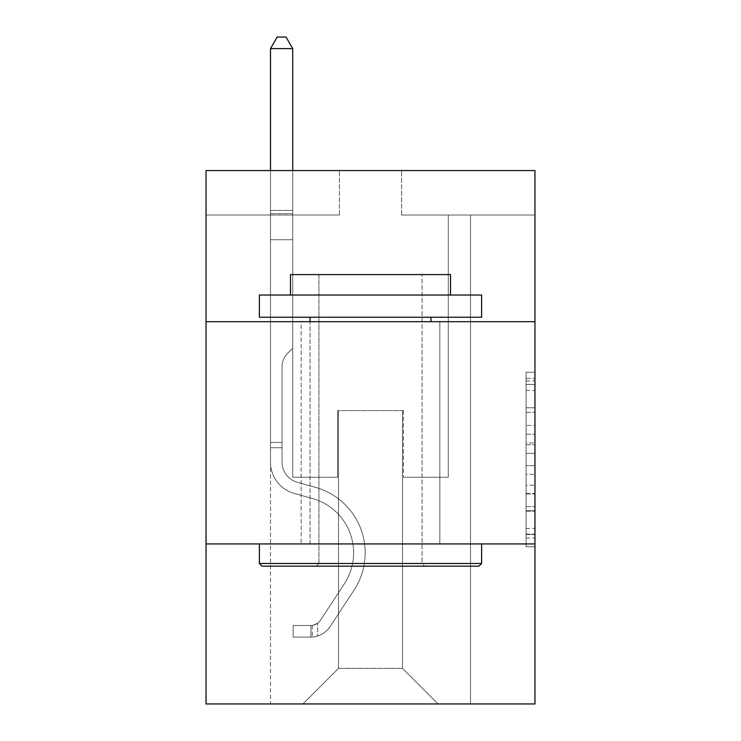 <?xml version="1.0" encoding="UTF-8"?>
<svg xmlns="http://www.w3.org/2000/svg" width="741" height="741" viewBox="0 0 741 741"><rect width="100%" height="100%" fill="white"/><g stroke="black" fill="none" stroke-linecap="round" stroke-linejoin="round"><path stroke-width="0.56" stroke-dasharray="3.71 2.78" d="M526.073 425.454L526.073 453.381L534.956 453.381L534.956 538.022L534.956 380.957L534.956 453.381L526.073 453.381L526.073 378.336L526.073 546.747L526.073 372.232L526.073 534.53L534.956 534.53L526.073 534.53L534.956 534.53L526.073 534.53L526.073 506.603L526.073 546.747L534.956 546.747L534.956 372.232L534.956 534.094L534.956 465.589L526.073 465.589L534.956 465.589L534.956 506.603L534.956 384.44L526.073 384.44L534.956 384.44L534.956 546.747L534.956 380.957L534.956 546.747L526.073 546.747L526.073 372.232L534.956 372.232L534.956 380.957L534.956 372.232L534.956 380.957L534.956 372.232L534.956 378.336L534.956 372.232L526.073 372.232L526.073 384.44L534.956 384.44L526.073 384.44L526.073 425.454L534.956 425.454M439.839 321.696L439.839 543.94L301.161 543.94L439.839 543.94L301.161 543.94L439.839 543.94L439.839 321.696L301.161 321.696L301.161 543.94L301.161 321.696L439.839 321.696M534.956 442.905L534.956 434.18L534.956 442.905L526.073 442.905L526.073 407.782L526.073 511.188L526.073 485.225L534.956 485.225L526.073 485.225L526.073 546.747L534.956 546.747L526.073 546.747L534.956 546.747L526.073 546.747L526.073 372.232L534.956 372.232L526.073 372.232L534.956 372.232L526.073 372.232L526.073 442.905L534.956 442.905M534.956 543.94L534.956 703.95L206.044 703.95L206.044 543.94L534.956 543.94L534.956 170.569L401.613 170.569L534.956 170.569L534.956 215.02L534.956 170.569L206.044 170.569L339.387 170.569L206.044 170.569L206.044 215.02L339.387 215.02L206.044 215.02L206.044 170.569L206.044 321.696L534.956 321.696L206.044 321.696L206.044 543.94L534.956 543.94L206.044 543.94M270.493 703.95L470.507 703.95L470.507 215.02L448.286 215.02L470.507 215.02L448.286 215.02L470.507 215.02L448.286 215.02L470.507 215.02L448.286 215.02L470.507 215.02L448.286 215.02L470.507 215.02L448.286 215.02L470.507 215.02L448.286 215.02L470.507 215.02L448.286 215.02L470.507 215.02L448.286 215.02L470.507 215.02L448.286 215.02L470.507 215.02L448.286 215.02L470.507 215.02L470.507 703.95L470.507 215.02L470.507 703.95L470.507 215.02L470.507 703.95L470.507 215.02L470.507 703.95L470.507 215.02L470.507 703.95L470.507 215.02L470.507 703.95L470.507 215.02L470.507 703.95L470.507 215.02L470.507 703.95L470.507 215.02L470.507 703.95L470.507 215.02L470.507 703.95L470.507 215.02L470.507 703.95L270.493 703.95L302.939 703.95L270.493 703.95L302.939 703.95L270.493 703.95L302.939 703.95L270.493 703.95L302.939 703.95L270.493 703.95L302.939 703.95L270.493 703.95L302.939 703.95L270.493 703.95L302.939 703.95L270.493 703.95L302.939 703.95L270.493 703.95L302.939 703.95L270.493 703.95L302.939 703.95L270.493 703.95L270.493 215.02L292.714 215.02L270.493 215.02L292.714 215.02L270.493 215.02L292.714 215.02L270.493 215.02L292.714 215.02L270.493 215.02L292.714 215.02L270.493 215.02L292.714 215.02L270.493 215.02L292.714 215.02L270.493 215.02L292.714 215.02L270.493 215.02L292.714 215.02L270.493 215.02L292.714 215.02L270.493 215.02L292.714 215.02L270.493 215.02L270.493 703.95M534.956 215.02L401.613 215.02L534.956 215.02M338.498 668.391L338.498 410.588L338.498 668.391L338.498 410.588L402.502 410.588L402.502 668.391L338.498 668.391L302.939 703.95L338.498 668.391L338.498 410.588L338.498 668.391L338.498 410.588L337.609 410.588L337.609 477.269L292.714 477.269L292.714 215.02L292.714 477.269L292.714 215.02L292.714 477.269L292.714 215.02L292.714 477.269L292.714 215.02L292.714 477.269L292.714 215.02L292.714 477.269L292.714 215.02L292.714 477.269L292.714 215.02L292.714 477.269L292.714 215.02L292.714 477.269L292.714 215.02L292.714 477.269L292.714 215.02L292.714 477.269L292.714 215.02L292.714 477.269L337.609 477.269L292.714 477.269L337.609 477.269L292.714 477.269L337.609 477.269L292.714 477.269L337.609 477.269L292.714 477.269L337.609 477.269L292.714 477.269L337.609 477.269L292.714 477.269L337.609 477.269L292.714 477.269L337.609 477.269L292.714 477.269L337.609 477.269L292.714 477.269L337.609 477.269L292.714 477.269L337.609 477.269L337.609 410.588L337.609 477.269L337.609 410.588L337.609 477.269L337.609 410.588L337.609 477.269L337.609 410.588L337.609 477.269L337.609 410.588L337.609 477.269L337.609 410.588L337.609 477.269L337.609 410.588L337.609 477.269L337.609 410.588L337.609 477.269L337.609 410.588L337.609 477.269L337.609 410.588L337.609 477.269L337.609 410.588L338.498 410.588L337.609 410.588L338.498 410.588L337.609 410.588L338.498 410.588L337.609 410.588L338.498 410.588L337.609 410.588L338.498 410.588L337.609 410.588L338.498 410.588L337.609 410.588L338.498 410.588L337.609 410.588L338.498 410.588L337.609 410.588L338.498 410.588L337.609 410.588L338.498 410.588L337.609 410.588L338.498 410.588L338.498 668.391L302.939 703.95L338.498 668.391L338.498 410.588L338.498 668.391L302.939 703.95L338.498 668.391L338.498 410.588L338.498 668.391L302.939 703.95L338.498 668.391L338.498 410.588L338.498 668.391L302.939 703.95L338.498 668.391L338.498 410.588L338.498 668.391L302.939 703.95L338.498 668.391L338.498 410.588L338.498 668.391L302.939 703.95L338.498 668.391L338.498 410.588L338.498 668.391L302.939 703.95L338.498 668.391L338.498 410.588L338.498 668.391L302.939 703.95L338.498 668.391L338.498 410.588L338.498 668.391L302.939 703.95L338.498 668.391L302.939 703.95L338.498 668.391L402.502 668.391L402.502 410.588L402.502 668.391L438.061 703.95L402.502 668.391L402.502 410.588L402.502 668.391L438.061 703.95L402.502 668.391L402.502 410.588L402.502 668.391L438.061 703.95L402.502 668.391L402.502 410.588L402.502 668.391L438.061 703.95L402.502 668.391L402.502 410.588L402.502 668.391L438.061 703.95L402.502 668.391L402.502 410.588L402.502 668.391L438.061 703.95L402.502 668.391L402.502 410.588L402.502 668.391L438.061 703.95L402.502 668.391L402.502 410.588L402.502 668.391L438.061 703.95L402.502 668.391L402.502 410.588L402.502 668.391L438.061 703.95L402.502 668.391L402.502 410.588L402.502 668.391L438.061 703.95L402.502 668.391L402.502 410.588L402.502 668.391L438.061 703.95L402.502 668.391L402.502 410.588L338.498 410.588L338.498 668.391L302.939 703.95L338.498 668.391M403.391 410.588L402.502 410.588L403.391 410.588L402.502 410.588L403.391 410.588L402.502 410.588L403.391 410.588L402.502 410.588L403.391 410.588L402.502 410.588L403.391 410.588L402.502 410.588L403.391 410.588L402.502 410.588L403.391 410.588L402.502 410.588L403.391 410.588L402.502 410.588L403.391 410.588L402.502 410.588L403.391 410.588L402.502 410.588L403.391 410.588L403.391 477.269L403.391 410.588M438.061 703.95L402.502 668.391L438.061 703.95M401.613 215.02L401.613 170.569L401.613 215.02M339.387 215.02L339.387 170.569L339.387 215.02M448.286 215.02L448.286 477.269L403.391 477.269L448.286 477.269L403.391 477.269L448.286 477.269L403.391 477.269L448.286 477.269L403.391 477.269L448.286 477.269L403.391 477.269L448.286 477.269L403.391 477.269L448.286 477.269L403.391 477.269L448.286 477.269L403.391 477.269L448.286 477.269L403.391 477.269L448.286 477.269L403.391 477.269L448.286 477.269L403.391 477.269L448.286 477.269L448.286 215.02M534.956 321.696L206.044 321.696M526.073 453.381L534.956 453.381L526.073 453.381M526.073 378.336L526.073 372.232L526.073 378.336L534.956 378.336L526.073 378.336M526.073 510.753L526.073 474.323L526.073 510.753L534.956 510.753L526.073 510.753M526.073 474.323L526.073 465.589L534.956 465.589L526.073 465.589L526.073 474.323L534.956 474.323L526.073 474.323M526.073 407.782L526.073 384.44L526.073 407.782L534.956 407.782L526.073 407.782M526.073 372.232L534.956 372.232L526.073 372.232L526.073 380.957L526.073 372.232L534.956 372.232M526.073 546.747L534.956 546.747L526.073 546.747L526.073 538.022L526.073 546.747M282.052 442.414L282.052 447.749L270.493 447.749L270.493 442.414L270.493 462.162L270.493 48.61L270.493 239.732L270.493 48.61L292.714 48.61L292.714 210.398L292.714 48.61L270.493 48.61L277.162 37.05L286.045 37.05L277.162 37.05L270.493 48.61L270.493 239.732L270.493 48.61L292.714 48.61L286.045 37.05L292.714 48.61L292.714 239.732L270.493 239.732L270.493 48.61L277.162 37.05L286.045 37.05L277.162 37.05L270.493 48.61L270.493 239.732L270.493 48.61L292.714 48.61L270.493 48.61L277.162 37.05L286.045 37.05L292.714 48.61L286.045 37.05L277.162 37.05L270.493 48.61L270.493 239.732L270.493 48.61L292.714 48.61L292.714 210.398L292.714 48.61L270.493 48.61L277.162 37.05L286.045 37.05L292.714 48.61L286.045 37.05L277.162 37.05L270.493 48.61L270.493 239.732L270.493 48.61L292.714 48.61L292.714 213.714L292.714 48.61L270.493 48.61L277.162 37.05L286.045 37.05L292.714 48.61L286.045 37.05L277.162 37.05L270.493 48.61L270.493 239.732L292.714 239.732L292.714 348.187L287.703 353.198A19.312 19.312 0 0 0 282.052 366.86A19.312 19.312 0 0 1 287.703 353.198L292.714 348.187L292.714 213.714L292.714 239.732L270.493 239.732L270.493 462.162A32.447 32.447 0 0 0 294.223 493.423A32.447 32.447 0 0 1 270.493 462.162L270.493 239.732L292.714 239.732L292.714 348.187L287.703 353.198A19.312 19.312 0 0 0 282.052 366.86A19.312 19.312 0 0 1 287.703 353.198L292.714 348.187L292.714 210.398L292.714 239.732L270.493 239.732L270.493 462.162A32.447 32.447 0 0 0 294.223 493.423A32.447 32.447 0 0 1 270.493 462.162L270.493 239.732L292.714 239.732L292.714 348.187L287.703 353.198A19.312 19.312 0 0 0 282.052 366.86A19.312 19.312 0 0 1 287.703 353.198L292.714 348.187L292.714 48.61L292.714 239.732L270.493 239.732L270.493 462.162A32.447 32.447 0 0 0 294.223 493.423A32.447 32.447 0 0 1 270.493 462.162L270.493 239.732L292.714 239.732L292.714 348.187L287.703 353.198A19.312 19.312 0 0 0 282.052 366.86A19.312 19.312 0 0 1 287.703 353.198L292.714 348.187L292.714 48.61L270.493 48.61L292.714 48.61L286.045 37.05L292.714 48.61L292.714 239.732L270.493 239.732L270.493 462.162A32.447 32.447 0 0 0 294.223 493.423L312.313 498.461L294.223 493.423A32.447 32.447 0 0 1 270.493 462.162L270.493 239.732L292.714 239.732L292.714 348.187L287.703 353.198A19.312 19.312 0 0 0 282.052 366.86A19.312 19.312 0 0 1 287.703 353.198L292.714 348.187L292.714 48.61L270.493 48.61L277.162 37.05L286.045 37.05L277.162 37.05L270.493 48.61L270.493 210.398L270.493 48.61L292.714 48.61L286.045 37.05L292.714 48.61L292.714 239.732L270.493 239.732L270.493 462.162A32.447 32.447 0 0 0 294.223 493.423A32.447 32.447 0 0 1 270.493 462.162L270.493 239.732L292.714 239.732L292.714 348.187L287.703 353.198A19.312 19.312 0 0 0 282.052 366.86A19.312 19.312 0 0 1 287.703 353.198L292.714 348.187L292.714 48.61L270.493 48.61L277.162 37.05L286.045 37.05L277.162 37.05L270.493 48.61L270.493 213.714L270.493 48.61L292.714 48.61L286.045 37.05L292.714 48.61L292.714 239.732L270.493 239.732L270.493 462.162A32.447 32.447 0 0 0 294.223 493.423A32.447 32.447 0 0 1 270.493 462.162L270.493 239.732L292.714 239.732L292.714 348.187L287.703 353.198A19.312 19.312 0 0 0 282.052 366.86A19.312 19.312 0 0 1 287.703 353.198L292.714 348.187L292.714 48.61L270.493 48.61L277.162 37.05L286.045 37.05L277.162 37.05L270.493 48.61L270.493 462.162A32.447 32.447 0 0 0 294.223 493.423L312.313 498.461L294.223 493.423A32.447 32.447 0 0 1 270.493 462.162L270.493 239.732L292.714 239.732L292.714 348.187L287.703 353.198A19.312 19.312 0 0 0 282.052 366.86A19.312 19.312 0 0 1 287.703 353.198L292.714 348.187L292.714 239.732L270.493 239.732L270.493 462.162A32.447 32.447 0 0 0 294.223 493.423A32.447 32.447 0 0 1 270.493 462.162L270.493 239.732L292.714 239.732L292.714 213.714L292.714 348.187L287.703 353.198A19.312 19.312 0 0 0 282.052 366.86A19.312 19.312 0 0 1 287.703 353.198L292.714 348.187L292.714 239.732L270.493 239.732L270.493 462.162A32.447 32.447 0 0 0 294.223 493.423A32.447 32.447 0 0 1 270.493 462.162L270.493 239.732L292.714 239.732L292.714 210.398L292.714 348.187L287.703 353.198A19.312 19.312 0 0 0 282.052 366.86A19.312 19.312 0 0 1 287.703 353.198L292.714 348.187L292.714 239.732L270.493 239.732L270.493 462.162A32.447 32.447 0 0 0 294.223 493.423L312.313 498.461A56.446 56.446 0 0 1 344.361 583.806A56.446 56.446 0 0 0 312.313 498.461L294.223 493.423A32.447 32.447 0 0 1 270.493 462.162L270.493 239.732L292.714 239.732L292.714 48.61L286.045 37.05L292.714 48.61L292.714 348.187L287.703 353.198A19.312 19.312 0 0 0 282.052 366.86A19.312 19.312 0 0 1 287.703 353.198L292.714 348.187L292.714 239.732L270.493 239.732L270.493 462.162L270.493 447.749L282.052 447.749L282.052 442.414L270.493 442.414L282.052 442.414L282.052 462.162L282.052 366.86L282.052 462.162A20.887 20.887 0 0 0 297.326 482.289A20.887 20.887 0 0 1 282.052 462.162L282.052 366.86L282.052 462.162L282.052 442.414L270.493 442.414L282.052 442.414L282.052 462.162A20.887 20.887 0 0 0 297.326 482.289A20.887 20.887 0 0 1 282.052 462.162L282.052 366.86L282.052 462.162A20.887 20.887 0 0 0 297.326 482.289A20.887 20.887 0 0 1 282.052 462.162L282.052 366.86L282.052 462.162L282.052 442.414L270.493 442.414L282.052 442.414L282.052 462.162A20.887 20.887 0 0 0 297.326 482.289L315.416 487.328L297.326 482.289A20.887 20.887 0 0 1 282.052 462.162L282.052 366.86L282.052 462.162A20.887 20.887 0 0 0 297.326 482.289A20.887 20.887 0 0 1 282.052 462.162L282.052 366.86L282.052 462.162L282.052 442.414L270.493 442.414L282.052 442.414L282.052 462.162A20.887 20.887 0 0 0 297.326 482.289A20.887 20.887 0 0 1 282.052 462.162L282.052 366.86L282.052 462.162A20.887 20.887 0 0 0 297.326 482.289L315.416 487.328L297.326 482.289A20.887 20.887 0 0 1 282.052 462.162L282.052 366.86L282.052 462.162L282.052 442.414L270.493 442.414L282.052 442.414L282.052 462.162A20.887 20.887 0 0 0 297.326 482.289A20.887 20.887 0 0 1 282.052 462.162L282.052 366.86L282.052 462.162A20.887 20.887 0 0 0 297.326 482.289A20.887 20.887 0 0 1 282.052 462.162L282.052 366.86L282.052 462.162L282.052 442.414L270.493 442.414M310.942 637.093A23.555 23.555 0 0 0 330.19 626.469L354.022 590.142A68.005 68.005 0 0 0 315.416 487.328L297.326 482.289L315.416 487.328A68.005 68.005 0 0 1 354.022 590.142A68.005 68.005 0 0 0 315.416 487.328L297.326 482.289A20.887 20.887 0 0 1 282.052 462.162A20.887 20.887 0 0 0 297.326 482.289A20.887 20.887 0 0 1 282.052 462.162L282.052 366.86L282.052 462.162A20.887 20.887 0 0 0 297.326 482.289A20.887 20.887 0 0 1 282.052 462.162A20.887 20.887 0 0 0 297.326 482.289L315.416 487.328L297.326 482.289A20.887 20.887 0 0 1 282.052 462.162A20.887 20.887 0 0 0 297.326 482.289L315.416 487.328L297.326 482.289A20.887 20.887 0 0 1 282.052 462.162A20.887 20.887 0 0 0 297.326 482.289A20.887 20.887 0 0 1 282.052 462.162A20.887 20.887 0 0 0 297.326 482.289L315.416 487.328A68.005 68.005 0 0 1 354.022 590.142A68.005 68.005 0 0 0 315.416 487.328L297.326 482.289A20.887 20.887 0 0 1 282.052 462.162A20.887 20.887 0 0 0 297.326 482.289L315.416 487.328L297.326 482.289A20.887 20.887 0 0 1 282.052 462.162A20.887 20.887 0 0 0 297.326 482.289A20.887 20.887 0 0 1 282.052 462.162A20.887 20.887 0 0 0 297.326 482.289L315.416 487.328L297.326 482.289A20.887 20.887 0 0 1 282.052 462.162A20.887 20.887 0 0 0 297.326 482.289L315.416 487.328A68.005 68.005 0 0 1 354.022 590.142L330.19 626.469L354.022 590.142A68.005 68.005 0 0 0 315.416 487.328L297.326 482.289A20.887 20.887 0 0 1 282.052 462.162A20.887 20.887 0 0 0 297.326 482.289A20.887 20.887 0 0 1 282.052 462.162A20.887 20.887 0 0 0 297.326 482.289L315.416 487.328L297.326 482.289A20.887 20.887 0 0 1 282.052 462.162A20.887 20.887 0 0 0 297.326 482.289L315.416 487.328A68.005 68.005 0 0 1 354.022 590.142A68.005 68.005 0 0 0 315.416 487.328L297.326 482.289L315.416 487.328A68.005 68.005 0 0 1 354.022 590.142A68.005 68.005 0 0 0 315.416 487.328L297.326 482.289L315.416 487.328A68.005 68.005 0 0 1 354.022 590.142L330.19 626.469L354.022 590.142A68.005 68.005 0 0 0 315.416 487.328L297.326 482.289L315.416 487.328A68.005 68.005 0 0 1 354.022 590.142A68.005 68.005 0 0 0 315.416 487.328L297.326 482.289L315.416 487.328A68.005 68.005 0 0 1 354.022 590.142A68.005 68.005 0 0 0 315.416 487.328L297.326 482.289L315.416 487.328A68.005 68.005 0 0 1 354.022 590.142L330.19 626.469A23.555 23.555 0 0 1 317.611 636A23.555 23.555 0 0 0 330.19 626.469L354.022 590.142A68.005 68.005 0 0 0 315.416 487.328L297.326 482.289L315.416 487.328A68.005 68.005 0 0 1 354.022 590.142A68.005 68.005 0 0 0 315.416 487.328L297.326 482.289L315.416 487.328A68.005 68.005 0 0 1 354.022 590.142A68.005 68.005 0 0 0 315.416 487.328A68.005 68.005 0 0 1 354.022 590.142L330.19 626.469L354.022 590.142A68.005 68.005 0 0 0 315.416 487.328A68.005 68.005 0 0 1 354.022 590.142L330.19 626.469L354.022 590.142A68.005 68.005 0 0 0 315.416 487.328A68.005 68.005 0 0 1 354.022 590.142A68.005 68.005 0 0 0 315.416 487.328A68.005 68.005 0 0 1 354.022 590.142L330.19 626.469A23.555 23.555 0 0 1 317.611 636C310.757 637.455 310.757 637.455 317.611 636C310.757 637.455 310.757 637.455 317.611 636A23.555 23.555 0 0 0 330.19 626.469L354.022 590.142A68.005 68.005 0 0 0 315.416 487.328A68.005 68.005 0 0 1 354.022 590.142L330.19 626.469L354.022 590.142A68.005 68.005 0 0 0 315.416 487.328A68.005 68.005 0 0 1 354.022 590.142A68.005 68.005 0 0 0 315.416 487.328A68.005 68.005 0 0 1 354.022 590.142L330.19 626.469L354.022 590.142A68.005 68.005 0 0 0 315.416 487.328A68.005 68.005 0 0 1 354.022 590.142L330.19 626.469A23.555 23.555 0 0 1 317.611 636C310.757 637.455 310.757 637.455 317.611 636C310.757 637.455 310.757 637.455 317.611 636A23.555 23.555 0 0 0 330.19 626.469L354.022 590.142A68.005 68.005 0 0 0 315.416 487.328A68.005 68.005 0 0 1 354.022 590.142A68.005 68.005 0 0 0 315.416 487.328A68.005 68.005 0 0 1 354.022 590.142L330.19 626.469L354.022 590.142A68.005 68.005 0 0 0 315.416 487.328A68.005 68.005 0 0 1 354.022 590.142L330.19 626.469A23.555 23.555 0 0 1 317.611 636C310.757 637.455 310.757 637.455 317.611 636C310.757 637.455 310.757 637.455 317.611 636A23.555 23.555 0 0 0 330.19 626.469L354.022 590.142L330.19 626.469A23.555 23.555 0 0 1 317.611 636C310.757 637.455 310.757 637.455 317.611 636C310.757 637.455 310.757 637.455 317.611 636A23.555 23.555 0 0 0 330.19 626.469L354.022 590.142L330.19 626.469A23.555 23.555 0 0 1 317.611 636C310.757 637.455 310.757 637.455 317.611 636C310.757 637.455 310.757 637.455 317.611 636A23.555 23.555 0 0 0 330.19 626.469L354.022 590.142L330.19 626.469A23.555 23.555 0 0 1 317.611 636C310.757 637.455 310.757 637.455 317.611 636C310.757 637.455 310.757 637.455 317.611 636A23.555 23.555 0 0 0 330.19 626.469L354.022 590.142L330.19 626.469A23.555 23.555 0 0 1 317.611 636C310.757 637.455 310.757 637.455 317.611 636C310.757 637.455 310.757 637.455 317.611 636A23.555 23.555 0 0 0 330.19 626.469L354.022 590.142L330.19 626.469A23.555 23.555 0 0 1 317.611 636C310.757 637.455 310.757 637.455 317.611 636C310.757 637.455 310.757 637.455 317.611 636A23.555 23.555 0 0 0 330.19 626.469L354.022 590.142L330.19 626.469A23.555 23.555 0 0 1 317.611 636C310.757 637.455 310.757 637.455 317.611 636C310.757 637.455 310.757 637.455 317.611 636A23.555 23.555 0 0 0 330.19 626.469L354.022 590.142L330.19 626.469A23.555 23.555 0 0 1 317.611 636C310.757 637.455 310.757 637.455 317.611 636C310.757 637.455 310.757 637.455 317.611 636A23.555 23.555 0 0 0 330.19 626.469A23.555 23.555 0 0 1 310.942 637.093L310.942 625.534A12.004 12.004 0 0 0 320.529 620.124L344.361 583.806A56.446 56.446 0 0 0 312.313 498.461L294.223 493.423A32.447 32.447 0 0 1 270.493 462.162A32.447 32.447 0 0 0 294.223 493.423A32.447 32.447 0 0 1 270.493 462.162A32.447 32.447 0 0 0 294.223 493.423L312.313 498.461L294.223 493.423A32.447 32.447 0 0 1 270.493 462.162A32.447 32.447 0 0 0 294.223 493.423L312.313 498.461A56.446 56.446 0 0 1 344.361 583.806A56.446 56.446 0 0 0 312.313 498.461L294.223 493.423A32.447 32.447 0 0 1 270.493 462.162A32.447 32.447 0 0 0 294.223 493.423A32.447 32.447 0 0 1 270.493 462.162A32.447 32.447 0 0 0 294.223 493.423L312.313 498.461L294.223 493.423A32.447 32.447 0 0 1 270.493 462.162A32.447 32.447 0 0 0 294.223 493.423L312.313 498.461L294.223 493.423A32.447 32.447 0 0 1 270.493 462.162A32.447 32.447 0 0 0 294.223 493.423A32.447 32.447 0 0 1 270.493 462.162A32.447 32.447 0 0 0 294.223 493.423L312.313 498.461A56.446 56.446 0 0 1 344.361 583.806L320.529 620.124L344.361 583.806A56.446 56.446 0 0 0 312.313 498.461L294.223 493.423A32.447 32.447 0 0 1 270.493 462.162A32.447 32.447 0 0 0 294.223 493.423L312.313 498.461L294.223 493.423A32.447 32.447 0 0 1 270.493 462.162A32.447 32.447 0 0 0 294.223 493.423A32.447 32.447 0 0 1 270.493 462.162A32.447 32.447 0 0 0 294.223 493.423L312.313 498.461L294.223 493.423A32.447 32.447 0 0 1 270.493 462.162A32.447 32.447 0 0 0 294.223 493.423L312.313 498.461A56.446 56.446 0 0 1 344.361 583.806A56.446 56.446 0 0 0 312.313 498.461L294.223 493.423L312.313 498.461A56.446 56.446 0 0 1 344.361 583.806A56.446 56.446 0 0 0 312.313 498.461L294.223 493.423L312.313 498.461A56.446 56.446 0 0 1 344.361 583.806L320.529 620.124L344.361 583.806A56.446 56.446 0 0 0 312.313 498.461L294.223 493.423L312.313 498.461A56.446 56.446 0 0 1 344.361 583.806A56.446 56.446 0 0 0 312.313 498.461L294.223 493.423L312.313 498.461A56.446 56.446 0 0 1 344.361 583.806A56.446 56.446 0 0 0 312.313 498.461L294.223 493.423L312.313 498.461A56.446 56.446 0 0 1 344.361 583.806L320.529 620.124A12.004 12.004 0 0 1 317.611 623.209C310.877 626.302 310.877 626.302 317.611 623.209C310.877 626.302 310.877 626.302 317.611 623.209A12.004 12.004 0 0 0 320.529 620.124L344.361 583.806A56.446 56.446 0 0 0 312.313 498.461L294.223 493.423L312.313 498.461A56.446 56.446 0 0 1 344.361 583.806A56.446 56.446 0 0 0 312.313 498.461L294.223 493.423L312.313 498.461A56.446 56.446 0 0 1 344.361 583.806A56.446 56.446 0 0 0 312.313 498.461A56.446 56.446 0 0 1 344.361 583.806L320.529 620.124L344.361 583.806A56.446 56.446 0 0 0 312.313 498.461A56.446 56.446 0 0 1 344.361 583.806L320.529 620.124L344.361 583.806A56.446 56.446 0 0 0 312.313 498.461A56.446 56.446 0 0 1 344.361 583.806A56.446 56.446 0 0 0 312.313 498.461A56.446 56.446 0 0 1 344.361 583.806L320.529 620.124A12.004 12.004 0 0 1 317.611 623.209C310.877 626.302 310.877 626.302 317.611 623.209C310.877 626.302 310.877 626.302 317.611 623.209A12.004 12.004 0 0 0 320.529 620.124L344.361 583.806A56.446 56.446 0 0 0 312.313 498.461A56.446 56.446 0 0 1 344.361 583.806L320.529 620.124L344.361 583.806A56.446 56.446 0 0 0 312.313 498.461A56.446 56.446 0 0 1 344.361 583.806A56.446 56.446 0 0 0 312.313 498.461A56.446 56.446 0 0 1 344.361 583.806L320.529 620.124L344.361 583.806A56.446 56.446 0 0 0 312.313 498.461A56.446 56.446 0 0 1 344.361 583.806L320.529 620.124A12.004 12.004 0 0 1 317.611 623.209C310.877 626.302 310.877 626.302 317.611 623.209C310.877 626.302 310.877 626.302 317.611 623.209A12.004 12.004 0 0 0 320.529 620.124L344.361 583.806A56.446 56.446 0 0 0 312.313 498.461A56.446 56.446 0 0 1 344.361 583.806A56.446 56.446 0 0 0 312.313 498.461A56.446 56.446 0 0 1 344.361 583.806L320.529 620.124L344.361 583.806A56.446 56.446 0 0 0 312.313 498.461A56.446 56.446 0 0 1 344.361 583.806L320.529 620.124A12.004 12.004 0 0 1 317.611 623.209C310.877 626.302 310.877 626.302 317.611 623.209C310.877 626.302 310.877 626.302 317.611 623.209A12.004 12.004 0 0 0 320.529 620.124L344.361 583.806L320.529 620.124A12.004 12.004 0 0 1 317.611 623.209C310.877 626.302 310.877 626.302 317.611 623.209C310.877 626.302 310.877 626.302 317.611 623.209A12.004 12.004 0 0 0 320.529 620.124L344.361 583.806L320.529 620.124A12.004 12.004 0 0 1 317.611 623.209C310.877 626.302 310.877 626.302 317.611 623.209C310.877 626.302 310.877 626.302 317.611 623.209A12.004 12.004 0 0 0 320.529 620.124L344.361 583.806L320.529 620.124A12.004 12.004 0 0 1 317.611 623.209C310.877 626.302 310.877 626.302 317.611 623.209C310.877 626.302 310.877 626.302 317.611 623.209A12.004 12.004 0 0 0 320.529 620.124L344.361 583.806L320.529 620.124A12.004 12.004 0 0 1 317.611 623.209C310.877 626.302 310.877 626.302 317.611 623.209C310.877 626.302 310.877 626.302 317.611 623.209A12.004 12.004 0 0 0 320.529 620.124L344.361 583.806L320.529 620.124A12.004 12.004 0 0 1 317.611 623.209C310.877 626.302 310.877 626.302 317.611 623.209C310.877 626.302 310.877 626.302 317.611 623.209A12.004 12.004 0 0 0 320.529 620.124L344.361 583.806L320.529 620.124A12.004 12.004 0 0 1 317.611 623.209C310.877 626.302 310.877 626.302 317.611 623.209C310.877 626.302 310.877 626.302 317.611 623.209A12.004 12.004 0 0 0 320.529 620.124L344.361 583.806L320.529 620.124A12.004 12.004 0 0 1 317.611 623.209C310.877 626.302 310.877 626.302 317.611 623.209C310.877 626.302 310.877 626.302 317.611 623.209A12.004 12.004 0 0 0 320.529 620.124A12.004 12.004 0 0 1 310.942 625.534L310.942 637.093L293.158 637.103L310.942 637.093A23.555 23.555 0 0 0 330.19 626.469A23.555 23.555 0 0 1 310.942 637.093L310.942 625.534L293.158 625.543L310.942 625.534A12.004 12.004 0 0 0 320.529 620.124A12.004 12.004 0 0 1 310.942 625.534L310.942 637.093L293.158 637.103L293.158 625.543L293.158 637.103L310.942 637.093A23.555 23.555 0 0 0 330.19 626.469A23.555 23.555 0 0 1 310.942 637.093L310.942 625.534L293.158 625.543L310.942 625.534A12.004 12.004 0 0 0 320.529 620.124A12.004 12.004 0 0 1 310.942 625.534L310.942 637.093L293.158 637.103L293.158 625.543L293.158 637.103L310.942 637.093A23.555 23.555 0 0 0 330.19 626.469A23.555 23.555 0 0 1 310.942 637.093L310.942 625.534L293.158 625.543L310.942 625.534A12.004 12.004 0 0 0 320.529 620.124A12.004 12.004 0 0 1 310.942 625.534L310.942 637.093L293.158 637.103L293.158 625.543L293.158 637.103L310.942 637.093A23.555 23.555 0 0 0 330.19 626.469A23.555 23.555 0 0 1 310.942 637.093L310.942 625.534L293.158 625.543L310.942 625.534A12.004 12.004 0 0 0 320.529 620.124A12.004 12.004 0 0 1 310.942 625.534L310.942 637.093L293.158 637.103L293.158 625.543L293.158 637.103L310.942 637.093A23.555 23.555 0 0 0 330.19 626.469A23.555 23.555 0 0 1 310.942 637.093L310.942 625.534L293.158 625.543L310.942 625.534A12.004 12.004 0 0 0 320.529 620.124A12.004 12.004 0 0 1 310.942 625.534L310.942 637.093L293.158 637.103L293.158 625.543L293.158 637.103L310.942 637.093A23.555 23.555 0 0 0 330.19 626.469A23.555 23.555 0 0 1 310.942 637.093L310.942 625.534L293.158 625.543L310.942 625.534A12.004 12.004 0 0 0 320.529 620.124A12.004 12.004 0 0 1 310.942 625.534L310.942 637.093L293.158 637.103L293.158 625.543L293.158 637.103L310.942 637.093A23.555 23.555 0 0 0 330.19 626.469A23.555 23.555 0 0 1 310.942 637.093L310.942 625.534L293.158 625.543L310.942 625.534A12.004 12.004 0 0 0 320.529 620.124A12.004 12.004 0 0 1 310.942 625.534L310.942 637.093L293.158 637.103L293.158 625.543L293.158 637.103L310.942 637.093A23.555 23.555 0 0 0 330.19 626.469A23.555 23.555 0 0 1 310.942 637.093L310.942 625.534L293.158 625.543L310.942 625.534A12.004 12.004 0 0 0 320.529 620.124A12.004 12.004 0 0 1 310.942 625.534L310.942 637.093L293.158 637.103L293.158 625.543L293.158 637.103L310.942 637.093A23.555 23.555 0 0 0 330.19 626.469A23.555 23.555 0 0 1 310.942 637.093L310.942 625.534L293.158 625.543L310.942 625.534A12.004 12.004 0 0 0 320.529 620.124A12.004 12.004 0 0 1 310.942 625.534L310.942 637.093L293.158 637.103L293.158 625.543L293.158 637.103L310.942 637.093A23.555 23.555 0 0 0 330.19 626.469A23.555 23.555 0 0 1 310.942 637.093L310.942 625.534L293.158 625.543L310.942 625.534A12.004 12.004 0 0 0 320.529 620.124A12.004 12.004 0 0 1 310.942 625.534L310.942 637.093L293.158 637.103L293.158 625.543L293.158 637.103L310.942 637.093M262.045 566.161L478.955 566.161L481.622 563.493L259.378 563.493L481.622 563.493L259.378 563.493L262.045 566.161L478.955 566.161L262.045 566.161M318.936 563.493L316.277 566.161L424.723 566.161L316.277 566.161L424.723 566.161L316.277 566.161L318.936 563.493L318.936 274.578L422.064 274.578L318.936 274.578L422.064 274.578L318.936 274.578L318.936 563.493L422.064 563.493L424.723 566.161L422.064 563.493L318.936 563.493L422.064 563.493L422.064 274.578L422.064 563.493L318.936 563.493M481.622 295.029L259.378 295.029L259.378 317.25L481.622 317.25L259.378 317.25L481.622 317.25L481.622 295.029L259.378 295.029L481.622 295.029M290.491 295.029L450.509 295.029L450.509 274.578L290.491 274.578L450.509 274.578L290.491 274.578L290.491 295.029L450.509 295.029M259.378 543.94L481.622 543.94L259.378 543.94L481.622 543.94L259.378 543.94L259.378 563.493M481.622 543.94L481.622 563.493M310.053 317.25L430.947 317.25L310.053 317.25L430.947 317.25L310.053 317.25L310.053 543.94L430.947 543.94L310.053 543.94L430.947 543.94L310.053 543.94L310.053 321.696M430.947 317.25L430.947 321.696M270.493 170.569L270.493 48.61L292.714 48.61L270.493 48.61L277.162 37.05L286.045 37.05L277.162 37.05L270.493 48.61L270.493 210.398L270.493 48.61L292.714 48.61L286.045 37.05L292.714 48.61L292.714 210.398L292.714 48.61L270.493 48.61L277.162 37.05L286.045 37.05L277.162 37.05L270.493 48.61L292.714 48.61L286.045 37.05L292.714 48.61L292.714 170.569M293.158 625.543L310.498 625.543L293.158 625.543L293.158 637.103L293.158 625.543M270.493 210.398L270.493 213.714L270.493 210.398L292.714 210.398L270.493 210.398M317.611 636C310.757 637.455 310.757 637.455 317.611 636C310.757 637.455 310.757 637.455 317.611 636L317.611 623.209L317.611 636M292.714 48.61L286.045 37.05L277.162 37.05L270.493 48.61M526.073 506.603L534.956 506.603L526.073 506.603M526.073 493.515L534.956 493.515M526.073 412.366L534.956 412.366L526.073 412.366M526.073 380.957L534.956 380.957M526.073 538.022L534.956 538.022M526.073 528.416L534.956 528.416M526.073 390.553L534.956 390.553M526.073 444.656L534.956 444.656L526.073 444.656M526.073 493.951L534.956 493.951L526.073 493.951M526.073 511.188L534.956 511.188L526.073 511.188M526.073 434.18L534.956 434.18L526.073 434.18M270.493 213.714L292.714 213.714L270.493 213.714M282.052 447.749L270.493 447.749L282.052 447.749M526.073 534.094L534.956 534.094M526.073 534.53L534.956 534.53M526.073 384.44L534.956 384.44M312.276 625.413L312.276 637.028"/><path stroke-width="1.11" d="M534.956 321.696L534.956 170.569L206.044 170.569L206.044 321.696L534.956 321.696L534.956 703.95L206.044 703.95L206.044 321.696M534.956 543.94L206.044 543.94M262.045 566.161L259.378 563.493L481.622 563.493L478.955 566.161L262.045 566.161M481.622 295.029L481.622 317.25L259.378 317.25L259.378 295.029L481.622 295.029M290.491 295.029L290.491 274.578L450.509 274.578L450.509 295.029M481.622 543.94L481.622 563.493M259.378 543.94L259.378 563.493M430.947 317.25L430.947 321.696M310.053 317.25L310.053 321.696M292.714 170.569L292.714 48.61L270.493 48.61L270.493 170.569M270.493 48.61L277.162 37.05L286.045 37.05L292.714 48.61"/></g></svg>
